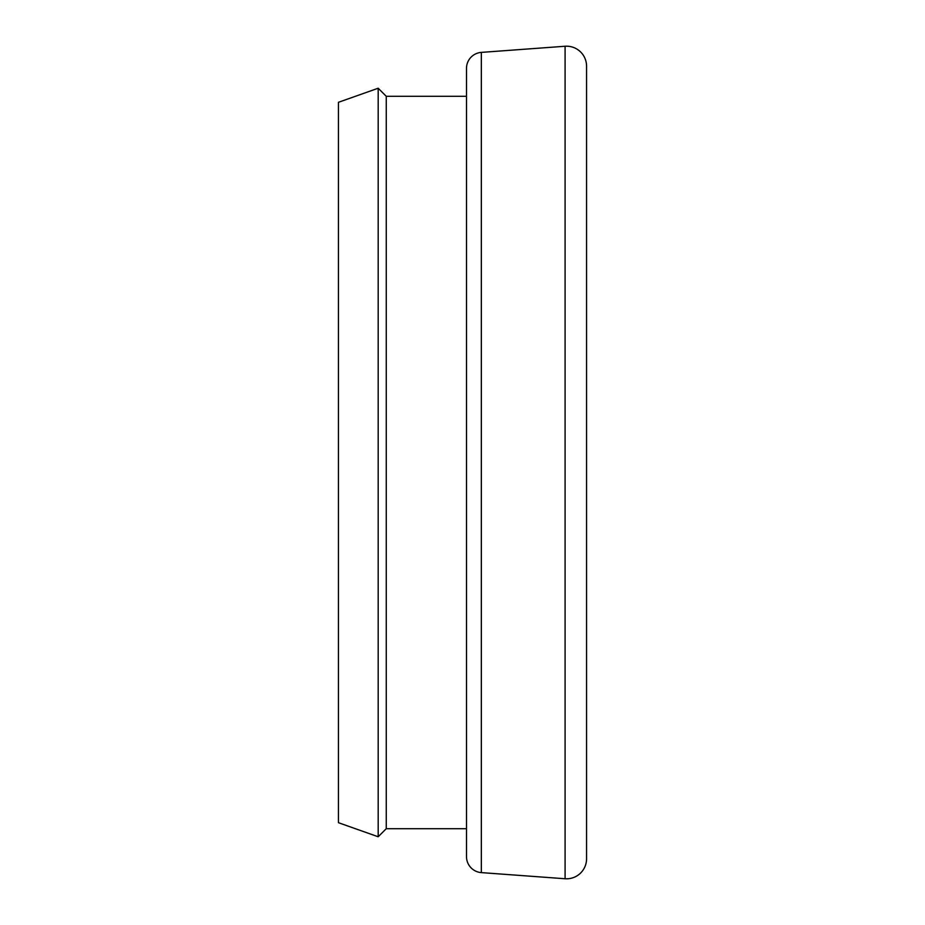 <?xml version="1.0" encoding="UTF-8"?>
<svg xmlns="http://www.w3.org/2000/svg" width="925" height="925" viewBox="0 0 925 925"><rect width="100%" height="100%" fill="white"/><g stroke="black" fill="none" stroke-linecap="round" stroke-linejoin="round"><path stroke-width="1.39" d="M386.257 96.304L386.257 828.696L378.186 836.767L378.186 88.233L386.257 96.304L466.501 96.304M481.335 52.39L481.335 872.61A16.014 16.014 0 0 1 466.501 856.643L466.501 68.358A16.014 16.014 0 0 1 481.335 52.39L565.094 46.25A20.015 20.015 0 0 1 586.566 66.207L586.566 858.793A20.015 20.015 0 0 1 565.094 878.75L565.094 46.25M481.335 872.61L565.094 878.75M466.501 828.696L386.257 828.696M378.186 836.767L338.434 822.695L338.434 102.305L378.186 88.233M586.566 858.793L586.566 682.615M586.566 242.385L586.566 66.207"/></g></svg>
